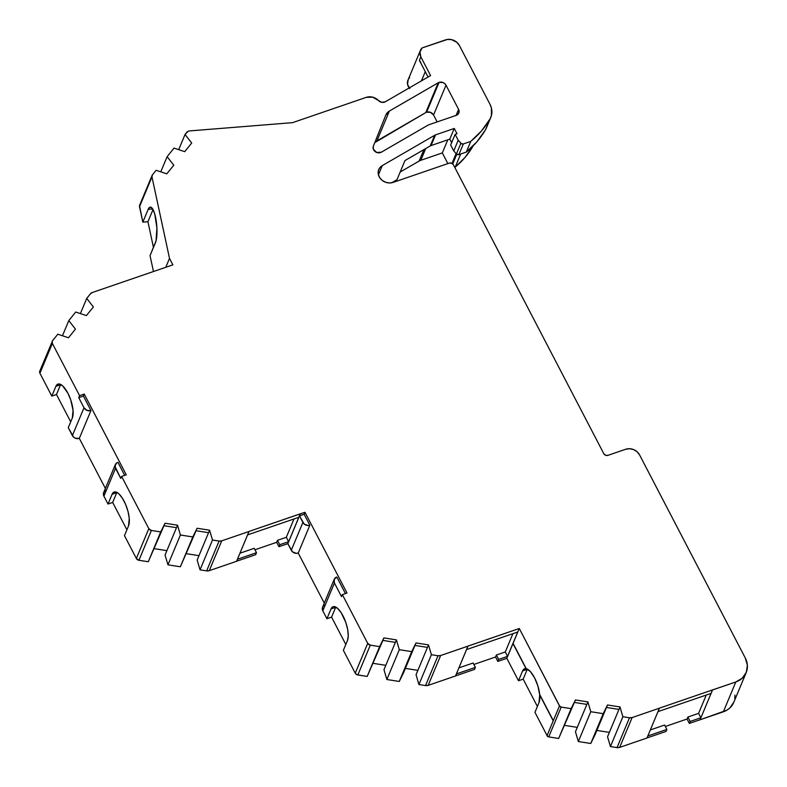 <?xml version="1.0" encoding="UTF-8"?>
<svg xmlns="http://www.w3.org/2000/svg" width="787" height="787" viewBox="0 0 787 787"><rect width="100%" height="100%" fill="white"/><g stroke="black" fill="none" stroke-linecap="round" stroke-linejoin="round"><path stroke-width="1.18" d="M426.603 112.216A5.293 4.555 22.7 0 0 425.767 112.59L438.221 82.773A5.293 4.555 -157.3 0 1 439.057 82.389L426.603 112.216A5.293 4.555 22.7 0 0 425.767 112.59L438.221 82.773L389.368 111.065L376.914 140.883A10.585 9.11 22.7 0 0 374.769 142.634L425.767 112.59L438.221 82.773L389.368 111.065L376.914 140.883L425.767 112.59A5.293 4.555 22.7 0 1 426.603 112.216L430.568 112.364L433.548 115A5.293 4.555 22.7 0 0 426.603 112.216L439.057 82.389A5.293 4.555 -157.3 0 1 446.003 85.183L433.548 115L437.149 121.906L433.548 115A5.293 4.555 22.7 0 0 426.603 112.216L439.057 82.389L443.022 82.546L444.773 83.629L446.003 85.183L433.548 115L437.149 121.906M590.752 743.489L595.041 734.792L590.752 743.489L578.337 741.541L575.454 731.733L587.909 701.915L590.791 711.723L603.206 713.661L590.752 743.489L578.337 741.541L590.791 711.723L603.206 713.661L590.752 743.489L607.495 704.975L590.752 743.489L578.337 741.541L590.791 711.723L603.206 713.661L607.495 704.975L603.206 713.661M178.708 149.648L185.043 134.488L186.903 132.186A3.178 2.735 -157.3 0 1 188.123 131.35L185.043 134.488L178.708 149.648L185.043 134.488L191.703 143.008L184.719 151.655L174.045 148.094L167.119 156.672L174.045 148.094L184.719 151.655L174.045 148.094L167.119 156.672L160.784 171.832L167.119 156.672L173.779 165.191L166.795 173.838L156.121 170.277L152.442 174.842L156.121 170.277L166.795 173.838L173.779 165.191L167.119 156.672L160.784 171.832M52.227 341.283L52.375 343.427L39.921 373.245L51.814 396.087L55.907 386.299A19.045 6.965 71.1 0 1 57.953 384.086A19.045 6.965 71.1 0 1 69.394 396.382A19.045 6.965 71.1 0 1 72.355 417.897L73.043 410.263L70.732 399.875L67.869 393.156L62.665 385.886L59.369 383.987L56.792 384.863L55.907 386.299L60.569 384.705L56.477 394.494L51.814 396.087L55.907 386.299L60.569 384.705A19.045 6.965 -108.9 0 1 60.678 384.45A19.045 6.965 -108.9 0 0 60.569 384.705L56.477 394.494L51.814 396.087L39.921 373.245A3.178 2.735 22.7 0 1 40.137 370.48L39.921 373.245L52.375 343.427A3.178 2.735 -157.3 0 1 52.591 340.663L39.793 371.061A3.178 2.735 22.7 0 0 39.921 373.245L52.375 343.427A3.178 2.735 -157.3 0 1 52.591 340.663L57.805 334.209L68.469 337.771L75.454 329.123L68.794 320.614L75.729 312.026L86.393 315.587L75.729 312.026L68.794 320.614L62.458 335.764M192.815 536.941L180.4 535.003L192.815 536.941L180.361 566.768L167.946 564.82L180.4 535.003L177.518 525.195L165.063 555.012L167.946 564.82L180.4 535.003L177.518 525.195L165.063 555.012L167.946 564.82L180.4 535.003L192.815 536.941L197.104 528.254L180.361 566.768L167.946 564.82L180.361 566.768L197.104 528.254L180.361 566.768L197.104 528.254L196.061 530.743L208.565 532.691L197.153 560.029L200.026 569.837L206.637 570.88L219.091 541.053L212.48 540.02L200.026 569.837L197.153 560.029L209.608 530.212L212.48 540.02L200.026 569.837L206.637 570.88L219.091 541.053L212.48 540.02L200.026 569.837L197.153 560.029L209.608 530.212L197.104 528.254L209.608 530.212L212.48 540.02L209.608 530.212L197.104 528.254M399.265 681.453L403.554 672.767L399.265 681.453L386.85 679.515L383.967 669.698L396.422 639.88L399.304 649.688L411.719 651.636L399.265 681.453L386.85 679.515L399.304 649.688L411.719 651.636L399.265 681.453L403.554 672.767L416.008 642.94L399.265 681.453L386.85 679.515L399.304 649.688L411.719 651.636L416.008 642.94L411.719 651.636M574.372 702.437L558.662 738.462L575.405 699.958L558.662 738.462L574.372 702.437L586.876 704.395L587.909 701.915L575.405 699.958L558.662 738.462L548.736 736.907L561.19 707.09L571.116 708.644L558.662 738.462L548.736 736.907L561.19 707.09A2.115 1.82 -157.3 0 1 559.468 705.89L547.014 735.707A2.115 1.82 22.7 0 0 548.736 736.907L561.19 707.09L571.116 708.644L575.405 699.958L574.372 702.437L586.876 704.395L587.909 701.915L575.405 699.958L574.372 702.437L586.876 704.395L575.454 731.733L586.876 704.395M606.452 707.464L595.041 734.792L606.452 707.464L618.956 709.412L607.544 736.75L610.427 746.558L622.881 716.741L619.999 706.933L607.544 736.75L610.427 746.558L617.038 747.601L629.492 717.774L622.881 716.741L619.999 706.933L607.544 736.75L610.427 746.558L622.881 716.741L619.999 706.933L607.495 704.975L606.452 707.464L618.956 709.412L619.999 706.933L607.495 704.975L606.452 707.464L618.956 709.412M456.096 153.583L451.994 163.391M452.741 163.922L456.765 154.262M70.712 421.832L56.477 394.494L70.712 421.832L56.477 394.494L60.569 384.705L55.907 386.299A19.045 6.965 71.1 0 1 67.869 393.156A19.045 6.965 71.1 0 1 72.355 417.897L68.262 427.685L73.604 437.139L75.355 438.221L79.32 438.379L90.948 410.539A5.293 4.555 -157.3 0 1 84.002 407.755L78.749 397.661L79.576 395.674L84.239 394.071L126.264 474.817L121.611 476.42L126.264 474.817L84.239 394.071L83.402 396.058L78.749 397.661L79.576 395.674L52.375 343.427L79.576 395.674L84.239 394.071L83.402 396.058L78.749 397.661L84.002 407.755L86.983 410.391L90.948 410.539A5.293 4.555 -157.3 0 1 84.002 407.755L72.374 435.585A5.293 4.555 22.7 0 0 79.32 438.379L90.948 410.539L83.402 396.058L78.749 397.661L79.576 395.674L84.239 394.071L126.264 474.817L121.611 476.42L148.812 528.667L151.389 530.468A3.178 2.735 -157.3 0 1 148.812 528.667L136.358 558.485A3.178 2.735 22.7 0 0 138.935 560.285L151.389 530.468L160.725 531.923L148.271 561.741L138.935 560.285L151.389 530.468L160.725 531.923L148.271 561.741L165.014 523.237L148.271 561.741L163.981 525.716L176.485 527.674L165.063 555.012L167.946 564.82M382.885 640.411L367.175 676.436L383.918 637.923L367.175 676.436L382.885 640.411L395.389 642.369L396.422 639.88L383.918 637.923L367.175 676.436L357.839 674.971L370.293 645.153L379.629 646.619L367.175 676.436L357.839 674.971L370.293 645.153A3.178 2.735 -157.3 0 1 367.716 643.353L355.262 673.17A3.178 2.735 22.7 0 0 357.839 674.971L370.293 645.153L379.629 646.619L383.918 637.923L382.885 640.411L395.389 642.369L396.422 639.88L383.918 637.923L382.885 640.411L395.389 642.369L383.967 669.698L395.389 642.369M414.965 645.429L403.554 672.767L414.965 645.429L427.469 647.386L416.057 674.715L418.93 684.533L431.384 654.715L428.512 644.897L416.057 674.715L418.93 684.533L425.541 685.566L437.995 655.748L431.384 654.715L428.512 644.897L416.057 674.715L418.93 684.533L431.384 654.715L428.512 644.897L416.008 642.94L414.965 645.429L427.469 647.386L428.512 644.897L416.008 642.94L414.965 645.429L427.469 647.386M247.6 534.894L298.785 517.325L300.24 513.842L298.785 517.325L247.6 534.894L298.785 517.325L300.24 513.842L287.806 543.709L299.483 515.859L304.136 514.265L304.962 512.278L300.26 513.891L287.806 543.709L299.483 515.859L302.906 522.44L291.279 550.28L287.855 543.689L299.483 515.859L304.136 524.004L307.894 525.509L309.852 525.234L304.136 514.265L304.962 512.278L300.26 513.891L287.806 543.709L288.613 541.672L286.33 537.285L293.984 518.977L286.33 537.285L277.486 540.325L279.779 544.712L288.613 541.672L286.33 537.285L277.486 540.325L279.779 544.712L278.942 546.699L276.66 542.312L277.486 540.325L279.779 544.712L288.613 541.672L286.33 537.285L293.984 518.977M453.745 150.947L450.666 145.044L455.132 134.351L458.211 140.263L453.745 150.947L450.666 145.044L455.132 134.351L458.211 140.263L453.745 150.947L450.666 145.044L455.132 134.351L458.211 140.263L460.887 143.264L456.421 153.947L453.745 150.947L456.421 153.947A2.115 1.82 22.7 0 0 458.9 154.626L463.356 143.942A2.115 1.82 -157.3 0 1 460.887 143.264L456.421 153.947L453.745 150.947L458.211 140.263L461.408 143.696L463.356 143.942A2.115 1.82 -157.3 0 1 460.887 143.264L456.421 153.947A2.115 1.82 22.7 0 0 458.9 154.626L463.356 143.942L470.754 141.404L463.356 143.942L458.9 154.626L466.288 152.098L470.754 141.404L481.418 131.035L489.947 119.103L485.49 129.786L476.952 141.719L466.288 152.098L470.754 141.404L463.356 143.942M80.382 313.58L86.718 298.43L90.407 293.856A5.293 4.555 -157.3 0 1 92.433 292.469L90.407 293.856L86.718 298.43L80.382 313.58L86.718 298.43L93.378 306.94L86.393 315.587L93.378 306.94L86.718 298.43L93.378 306.94L86.393 315.587L75.729 312.026L68.794 320.614L75.454 329.123L68.794 320.614M466.553 649.57L517.738 632L512.986 643.382L517.738 632L466.553 649.57L517.738 632L512.986 643.382L526.257 668.675A19.045 6.965 71.1 0 1 539.685 694.468L553.261 720.754L539.616 694.714A19.045 6.965 -108.9 0 0 539.597 694.498A19.045 6.965 -108.9 0 1 539.616 694.714L553.222 720.853L547.014 735.707L548.736 736.907L558.662 738.462M647.003 737.95L666.048 731.418L647.003 737.95L666.048 731.418L666.884 729.431L647.829 735.963L666.884 729.431L664.592 725.034L650.347 729.933M425.698 148.566L420.799 160.302L425.698 148.566L420.799 160.302L442.314 152.924L447.783 139.83L442.314 152.924L447.872 163.598M447.783 139.83L442.314 152.924L420.799 160.302A10.585 9.11 22.7 0 0 419.117 161.069L400.17 172.038L419.117 161.069A10.585 9.11 22.7 0 1 420.799 160.302A10.585 9.11 22.7 0 0 419.117 161.069L423.908 149.609M454.709 167.287L455.211 167.119A102.644 88.351 22.7 0 0 472.849 146.412L473.046 145.959L472.849 146.412A13.753 11.835 22.7 0 0 473.174 145.821L472.849 146.412A13.753 11.835 22.7 0 0 473.174 145.821M460.68 154.016L455.211 167.119L460.68 154.016L455.211 167.119L464.989 157.459L473.046 145.959M236.602 561.229L255.657 554.697L236.602 561.229L255.657 554.697L256.483 552.71L237.428 559.242L256.483 552.71L254.201 548.313L239.956 553.212M455.555 675.905L474.561 669.383L455.555 675.905L474.561 669.383L475.387 667.396L456.381 673.918L475.387 667.396L473.105 663.008L458.9 667.878M539.705 694.685L539.036 702.535L534.953 712.324L547.063 735.599M512.986 643.382L526.169 668.704A19.045 6.965 -108.9 0 0 526.06 668.684L512.937 643.481L507.566 656.348L512.937 643.481L526.06 668.684A19.045 6.965 -108.9 0 1 526.169 668.704L512.986 643.382L526.169 668.704A19.045 6.965 -108.9 0 0 526.06 668.684L512.937 643.481L507.566 656.348L498.673 659.398L497.846 661.395L506.828 658.306L518.505 680.735L522.588 670.937L527.251 669.343A19.045 6.965 -108.9 0 1 527.359 669.088A19.045 6.965 -108.9 0 0 527.251 669.343L523.158 679.132L518.505 680.735L522.588 670.937L527.251 669.343L523.158 679.132L537.393 706.48L523.158 679.132L518.505 680.735L522.588 670.937L524.073 668.999L526.159 668.655M507.566 656.348L505.284 651.961L496.39 655.01L498.673 659.398L507.566 656.348L505.284 651.961L507.566 656.348L498.673 659.398L497.846 661.395L506.828 658.306L512.986 643.569L506.828 658.306L518.505 680.735L523.158 679.132L537.393 706.48M658.001 711.615L711.045 693.406L712.501 689.924L711.045 693.406L658.001 711.615L711.045 693.406L712.501 689.924L700.066 719.79L700.873 717.754L690.169 721.433L700.873 717.754L698.59 713.366L687.887 717.046L690.169 721.433L689.333 723.42L687.051 719.033L687.887 717.046L690.169 721.433L700.873 717.754L698.59 713.366L687.887 717.046L690.169 721.433L689.333 723.42L700.046 719.751L700.873 717.754L698.59 713.366L706.244 695.059L698.59 713.366L687.887 717.046L687.051 719.033L687.887 717.046M451.649 142.703L449.79 139.132L451.649 142.703L449.79 139.132L454.256 128.448L457.001 133.711L455.132 134.351M425.275 71.666L421.438 80.864M185.043 134.488L191.703 143.008L184.719 151.655L191.703 143.008L185.043 134.488L186.903 132.186A3.178 2.735 -157.3 0 1 188.123 131.35L188.939 131.065A3.178 2.735 -157.3 0 1 189.706 130.908L292.528 122.664L366.28 97.352A10.585 9.11 -157.3 0 1 378.449 100.529L372.733 97.175L366.28 97.352L292.528 122.664L189.706 130.908L292.528 122.664L366.28 97.352A10.585 9.11 -157.3 0 1 378.449 100.529A5.293 4.555 -157.3 0 0 385.374 101.749L381.793 102.32L378.449 100.529A5.293 4.555 -157.3 0 0 385.374 101.749L430.578 75.572L420.838 56.861A9.523 8.195 -157.3 0 1 420.435 50.309A9.523 8.195 -157.3 0 1 422.029 47.958L419.943 52.109L420.838 56.861A9.523 8.195 -157.3 0 1 422.029 47.958L445.491 39.901A10.585 9.11 -157.3 0 1 459.382 45.489L489.996 104.297A19.045 16.389 -157.3 0 1 490.803 117.401A19.045 16.389 -157.3 0 1 489.947 119.103A107.927 92.896 -157.3 0 1 470.754 141.404L466.288 152.098L458.9 154.626L456.421 153.947M539.036 702.535L534.953 712.324L539.036 702.535A19.045 6.965 71.1 0 0 539.734 694.941A19.045 6.965 71.1 0 1 539.036 702.535M564.781 725.407L577.284 727.365M596.861 730.425L609.364 732.382M666.884 729.431L666.048 731.418L666.884 729.431L664.592 725.034L666.884 729.431L647.829 735.963M665.349 726.48L687.051 719.033L665.349 726.48L687.051 719.033L689.333 723.42L700.046 719.751L700.873 717.754M153.022 209.539L147.926 221.727L153.022 209.539L147.926 221.727L153.465 247.452L147.926 221.727L142.831 222.141L148.192 209.312A19.045 4.978 85.4 0 1 150.268 207.079A19.045 4.978 85.4 0 1 156.269 221.255A19.045 4.978 85.4 0 1 155.403 242.809L150.042 255.637L153.465 271.515M126.904 529.789L112.669 502.44L108.016 504.044L103.904 496.144A5.293 4.555 22.7 0 1 106.275 490.153L103.648 492.573L103.904 496.144L115.522 468.314A5.293 4.555 -157.3 0 1 115.305 464.674L103.677 492.505A5.293 4.555 22.7 0 0 103.904 496.144L108.016 504.044L112.108 494.256A19.045 6.965 71.1 0 1 124.061 501.103A19.045 6.965 71.1 0 1 128.547 525.844L129.245 518.22L128.006 511.393L125.595 504.359L122.388 498.191L118.867 493.833L117.155 492.554L114.164 492.032L112.108 494.256L116.761 492.652L112.669 502.44L116.761 492.652L112.108 494.256L116.761 492.652A19.045 6.965 -108.9 0 1 116.87 492.396A19.045 6.965 -108.9 0 0 116.761 492.652L112.669 502.44L126.904 529.789L112.669 502.44L108.016 504.044L112.108 494.256A19.045 6.965 71.1 0 1 114.145 492.032A19.045 6.965 71.1 0 1 125.586 504.339A19.045 6.965 71.1 0 1 128.547 525.844L124.464 535.642L136.358 558.485L138.935 560.285L151.389 530.468L160.725 531.923L165.014 523.237L160.725 531.923M154.39 548.687L166.893 550.644M186.47 553.704L198.973 555.661M256.483 552.71L255.657 554.697L256.483 552.71L254.201 548.313L256.483 552.71L237.428 559.242M279.779 544.712L278.942 546.699L287.786 543.669L288.613 541.672L279.779 544.712L278.942 546.699L276.66 542.312L254.958 549.759L276.66 542.312L277.486 540.325L286.33 537.285M345.414 593.565L336.806 577.019A5.293 4.555 22.7 0 0 334.209 579.36L322.581 607.2A5.293 4.555 22.7 0 0 322.808 610.83L326.92 618.73L331.002 608.941L335.665 607.348A19.045 6.965 -108.9 0 1 335.774 607.092A19.045 6.965 -108.9 0 0 335.665 607.348L331.573 617.136L345.808 644.474L331.573 617.136L326.92 618.73L331.002 608.941L335.665 607.348L331.573 617.136L326.92 618.73L331.002 608.941A19.045 6.965 71.1 0 1 333.049 606.728A19.045 6.965 71.1 0 1 344.49 619.025A19.045 6.965 71.1 0 1 347.451 640.539L343.368 650.328L355.262 673.17L357.042 674.754L367.175 676.436M373.294 663.372L385.797 665.33M405.374 668.399L417.877 670.347M475.387 667.396L474.561 669.383L475.387 667.396L473.105 663.008L475.387 667.396L456.381 673.918M512.986 643.569L506.828 658.306L497.846 661.395L495.564 656.997L473.863 664.454L495.564 656.997L496.39 655.01L498.673 659.398L497.846 661.395L495.564 656.997L496.39 655.01L498.673 659.398M505.284 651.961L496.39 655.01L505.284 651.961L512.927 633.653M115.305 464.674A5.293 4.555 -157.3 0 1 117.902 462.323L116.289 463.268L115.01 466.514L120.785 478.407L121.611 476.42L120.785 478.407L115.522 468.314A5.293 4.555 -157.3 0 1 117.902 462.323L124.69 475.358M345.808 644.474L331.573 617.136L335.665 607.348L331.002 608.941L333.058 606.718L334.465 606.629L337.771 608.528L341.292 612.886L345.827 622.517L347.687 629.58L348.257 635.916L347.451 640.539L343.368 650.328L355.262 673.17L367.716 643.353L370.293 645.153A3.178 2.735 -157.3 0 1 367.716 643.353L342.345 594.618L346.998 593.014L304.962 512.278L249.007 531.432L300.24 513.842L249.007 531.432L236.572 561.298L209.273 570.664L221.727 540.846A5.293 4.555 -157.3 0 1 219.091 541.053L221.727 540.846A5.293 4.555 -157.3 0 1 219.091 541.053L212.48 540.02M200.026 569.837L206.637 570.88A5.293 4.555 22.7 0 0 209.273 570.664L221.727 540.846L249.026 531.471L236.572 561.298L209.273 570.664L221.727 540.846L249.026 531.471L236.572 561.298L209.273 570.664L206.637 570.88L219.091 541.053M299.483 515.859L302.906 522.44A5.293 4.555 22.7 0 0 309.852 525.234L304.136 514.265L299.483 515.859L304.136 514.265L304.962 512.278L346.998 593.014L342.345 594.618L341.509 596.605L334.426 583L341.509 596.605L342.345 594.618L341.509 596.605L334.426 583L334.18 579.429L336.806 577.019A5.293 4.555 22.7 0 0 334.426 583A5.293 4.555 22.7 0 1 334.209 579.36M254.958 549.759L276.66 542.312L278.942 546.699L287.855 543.689L291.279 550.28L302.906 522.44L291.279 550.28A5.293 4.555 22.7 0 0 298.224 553.064L309.852 525.234L304.136 514.265M323.575 605.793L322.552 607.259L322.808 610.83L334.426 583L322.808 610.83L326.92 618.73L331.573 617.136M526.169 668.704L513.075 643.353L519.282 628.488L559.557 705.86L519.282 628.488L513.075 643.353L519.282 628.488L467.96 646.107L455.525 675.964L428.177 685.359L440.631 655.532A5.293 4.555 -157.3 0 1 437.995 655.748L431.384 654.715L418.93 684.533L425.541 685.566L437.995 655.748L440.631 655.532A5.293 4.555 -157.3 0 1 437.995 655.748L431.384 654.715M418.93 684.533L425.541 685.566A5.293 4.555 22.7 0 0 428.177 685.359L440.631 655.532L467.98 646.147L455.525 675.964L428.177 685.359L440.631 655.532L467.98 646.147L455.525 675.964L428.177 685.359L425.541 685.566L437.995 655.748M522.588 670.937A19.045 6.965 71.1 0 1 524.634 668.724A19.045 6.965 71.1 0 1 526.031 668.625A19.045 6.965 71.1 0 0 522.588 670.937L527.251 669.343L523.158 679.132M513.075 643.353L526.257 668.675L530.359 671.537L534.55 677.794L537.914 686.048L539.597 694.498L553.261 720.754L547.014 735.707A2.115 1.82 22.7 0 0 548.736 736.907M526.257 668.675A19.045 6.965 71.1 0 1 539.685 694.468L553.261 720.754L559.468 705.89L561.19 707.09L571.116 708.644M712.501 689.924L700.066 719.79L723.361 711.792L735.815 681.975L712.52 689.973L700.066 719.79L723.361 711.792L735.815 681.975L712.501 689.924L659.408 708.152L712.501 689.924L659.408 708.152L646.973 738.019L619.674 747.384L632.128 717.567A5.293 4.555 -157.3 0 1 629.492 717.774L622.881 716.741L610.427 746.558L617.038 747.601L629.492 717.774L632.128 717.567A5.293 4.555 -157.3 0 1 629.492 717.774L622.881 716.741M610.427 746.558L617.038 747.601A5.293 4.555 22.7 0 0 619.674 747.384L632.128 717.567L659.427 708.192L646.973 738.019L619.674 747.384L632.128 717.567L659.427 708.192L646.973 738.019L619.674 747.384L617.038 747.601L629.492 717.774M378.704 169.687L378.754 169.549A10.585 9.11 -157.3 0 0 381.606 179.889A10.585 9.11 -157.3 0 0 393.087 182.407L449.249 163.125A3.178 2.735 -157.3 0 1 453.41 164.798L451.63 163.224L449.249 163.125A3.178 2.735 -157.3 0 1 453.41 164.798L603.796 453.676A3.178 2.735 -157.3 0 0 607.957 455.348L625.655 449.269A10.585 9.11 -157.3 0 1 639.536 454.847L637.086 451.738L633.584 449.584L629.57 448.718L625.655 449.269A10.585 9.11 -157.3 0 1 639.536 454.847L745.309 658.03A21.16 18.219 -157.3 0 1 746.204 672.58A21.16 18.219 -157.3 0 1 735.815 681.975L742.249 678.197L746.312 672.314L747.384 665.231L745.309 658.03A21.16 18.219 -157.3 0 1 735.815 681.975L712.52 689.973M391.67 182.781L396.973 179.711L391.67 182.781L396.973 179.711L404.961 160.578L430.233 145.939L434.699 135.256A5.293 4.555 -157.3 0 1 435.536 134.872L431.079 145.556A5.293 4.555 22.7 0 0 430.233 145.939L404.961 160.578L396.973 179.711L404.961 160.578L430.233 145.939L434.699 135.256L382.275 165.614L378.429 174.822M486.386 127.986L485.49 129.786A107.927 92.896 -157.3 0 1 466.288 152.098L458.9 154.626M454.256 128.448L457.001 133.711L454.256 128.448L435.536 134.872A5.293 4.555 -157.3 0 0 434.699 135.256A5.293 4.555 -157.3 0 1 435.536 134.872L454.256 128.448L435.536 134.872L431.079 145.556L449.79 139.132L454.256 128.448L449.79 139.132L431.079 145.556A5.293 4.555 22.7 0 0 430.233 145.939L434.699 135.256L382.275 165.614A10.585 9.11 -157.3 0 0 378.754 169.549M490.803 117.401L486.346 128.084A19.045 16.389 -157.3 0 1 485.49 129.786A107.927 92.896 -157.3 0 1 466.288 152.098M420.829 62.389L419.382 60.333L420.838 56.861L419.382 60.333L428.069 77.028L419.382 60.333L420.838 56.861L430.578 75.572L385.374 101.749L430.578 75.572L420.838 56.861M420.435 50.309L407.981 80.136A9.523 8.195 22.7 0 0 409.181 87.957A9.523 8.195 22.7 0 1 409.574 77.785M152.098 175.422L139.643 205.24A3.178 2.735 22.7 0 0 139.515 206.706L151.97 176.888A3.178 2.735 -157.3 0 1 152.442 174.842L151.97 176.888L169.51 258.382L172.874 264.855L92.433 292.469A5.293 4.555 -157.3 0 0 90.407 293.856L86.718 298.43M152.678 208.958L148.192 209.312A19.045 4.978 85.4 0 1 155.531 217.114A19.045 4.978 85.4 0 1 155.403 242.809L150.042 255.637L156.062 240.743L156.908 227.935L154.754 214.025L152.894 209.322L150.878 207.168L149.894 207.168L148.192 209.312L152.678 208.958L148.192 209.312L142.831 222.141L148.192 209.312M165.782 267.295L169.51 258.382L172.874 264.855L169.51 258.382L165.782 267.295L169.51 258.382L151.97 176.888A3.178 2.735 -157.3 0 1 152.442 174.842L156.121 170.277L166.795 173.838L173.779 165.191L167.119 156.672M439.057 82.389A5.293 4.555 -157.3 0 0 438.221 82.773A5.293 4.555 -157.3 0 1 439.057 82.389A5.293 4.555 -157.3 0 1 446.003 85.183L458.595 109.373L456.076 115.414L458.595 109.373A5.293 4.555 -157.3 0 1 458.821 113.013A5.293 4.555 -157.3 0 1 456.224 115.364L430.056 124.346A17.983 15.484 -157.3 0 0 427.203 125.635L381.37 152.176A5.293 4.555 -157.3 0 1 375.192 151.635A5.293 4.555 -157.3 0 1 373.343 146.185L385.817 115.099A10.585 9.11 -157.3 0 1 385.856 115A10.585 9.11 -157.3 0 1 389.368 111.065L376.914 140.883A10.585 9.11 22.7 0 0 374.769 142.634M578.337 741.541L575.454 731.733L578.337 741.541L590.791 711.723L587.909 701.915L590.791 711.723M700.046 719.751L689.333 723.42L687.051 719.033M700.066 719.79L726.824 710.208L729.795 708.015L733.858 702.132M734.792 698.679L734.93 695.049M408.197 79.654L407.538 84.209L409.742 88.636M139.515 205.623L142.831 222.141L147.926 221.727L153.465 247.452M78.749 397.661L84.002 407.755L72.374 435.585A5.293 4.555 22.7 0 0 79.32 438.379L105.379 488.432L79.32 438.379L90.948 410.539L83.402 396.058L90.948 410.539M148.271 561.741L138.935 560.285L148.271 561.741L163.981 525.716L176.485 527.674L177.518 525.195L165.014 523.237L163.981 525.716L165.014 523.237L177.518 525.195L165.014 523.237M287.855 543.689L292.508 551.835L296.266 553.34L298.224 553.064L324.283 603.127L298.224 553.064L309.852 525.234A5.293 4.555 22.7 0 1 302.906 522.44M386.85 679.515L383.967 669.698L386.85 679.515L399.304 649.688L396.422 639.88L399.304 649.688M115.522 468.314L103.904 496.144L115.522 468.314L120.785 478.407L121.611 476.42L148.812 528.667L136.358 558.485A3.178 2.735 22.7 0 0 138.935 560.285M136.358 558.485L124.464 535.642L128.547 525.844L124.464 535.642L136.358 558.485L148.812 528.667A3.178 2.735 -157.3 0 0 151.389 530.468M180.361 566.768L196.061 530.743L208.565 532.691L209.608 530.212M735.815 681.975L723.361 711.792A21.16 18.219 22.7 0 0 733.75 702.398L746.204 672.58M489.947 119.103L485.49 129.786L491.403 115.65L491.432 108.045L489.996 104.297A19.045 16.389 -157.3 0 1 489.947 119.103A107.927 92.896 -157.3 0 1 470.754 141.404M139.988 204.659A3.178 2.735 22.7 0 0 139.515 206.706L142.831 222.141L147.926 221.727M151.97 176.888L139.515 206.706L151.97 176.888L169.51 258.382M72.374 435.585L68.262 427.685L72.355 417.897L68.262 427.685L72.374 435.585L84.002 407.755M249.026 531.471L221.727 540.846M331.002 608.941A19.045 6.965 71.1 0 1 342.965 615.798A19.045 6.965 71.1 0 1 347.451 640.539L343.368 650.328L355.262 673.17L367.716 643.353L342.345 594.618L346.998 593.014L304.962 512.278M561.19 707.09A2.115 1.82 -157.3 0 1 559.468 705.89L519.282 628.488L440.631 655.532M659.427 708.192L632.128 717.567M639.536 454.847L745.309 658.03L639.536 454.847M607.957 455.348L605.577 455.25L603.796 453.676L453.41 164.798L603.796 453.676A3.178 2.735 -157.3 0 0 607.957 455.348M393.087 182.407L389.427 182.968L385.64 182.269L382.236 180.41L379.678 177.646L378.321 174.33L378.331 170.927L379.708 167.877L382.275 165.614A10.585 9.11 -157.3 0 0 379.678 177.646A10.585 9.11 -157.3 0 0 393.087 182.407M459.382 45.489L489.996 104.297L459.382 45.489L456.922 42.37L451.443 39.606L447.4 39.448L422.029 47.958L445.491 39.901A10.585 9.11 -157.3 0 1 459.382 45.489M188.939 131.065A3.178 2.735 -157.3 0 1 189.706 130.908A3.178 2.735 -157.3 0 0 188.939 131.065L188.123 131.35L188.939 131.065M68.469 337.771L75.454 329.123L68.469 337.771L57.805 334.209L68.469 337.771M52.591 340.663L57.805 334.209L52.591 340.663M427.203 125.635L381.37 152.176L376.658 152.442L373.294 149.087L373.343 146.185L385.817 115.099L389.368 111.065A10.585 9.11 -157.3 0 0 385.817 115.099L373.343 146.185A5.293 4.555 -157.3 0 0 375.192 151.635A5.293 4.555 -157.3 0 0 381.37 152.176L427.203 125.635A17.983 15.484 -157.3 0 1 430.056 124.346L456.224 115.364L430.056 124.346A17.983 15.484 -157.3 0 0 427.203 125.635M433.548 115L446.003 85.183L458.595 109.373L458.851 112.944L456.224 115.364A5.293 4.555 -157.3 0 0 458.595 109.373L456.076 115.414M180.4 535.003L177.518 525.195M458.211 140.263L460.887 143.264M539.597 694.498A19.045 6.965 -108.9 0 1 539.616 694.714L553.222 720.853M163.981 525.716L176.485 527.674M196.061 530.743L208.565 532.691M287.806 543.709L288.613 541.672M370.293 645.153L379.629 646.619M559.468 705.89L553.261 720.754M698.59 713.366L706.244 695.059M690.169 721.433L689.333 723.42M400.17 172.038L419.117 161.069M420.799 160.302L442.314 152.924M455.211 167.119A102.644 88.351 22.7 0 0 472.849 146.412M276.66 542.312L277.486 540.325M278.942 546.699L287.786 543.669M473.863 664.454L495.564 656.997L496.39 655.01M497.846 661.395L495.564 656.997M506.828 658.306L518.505 680.735M112.669 502.44L108.016 504.044L112.108 494.256M206.637 570.88A5.293 4.555 22.7 0 0 209.273 570.664M291.279 550.28A5.293 4.555 22.7 0 0 298.224 553.064L309.852 525.234M325.179 604.849A5.293 4.555 22.7 0 0 322.808 610.83L334.426 583M355.262 673.17A3.178 2.735 22.7 0 0 357.839 674.971M425.541 685.566A5.293 4.555 22.7 0 0 428.177 685.359M539.685 694.468L553.31 720.636M617.038 747.601A5.293 4.555 22.7 0 0 619.674 747.384M435.536 134.872L431.079 145.556A5.293 4.555 22.7 0 0 430.233 145.939M449.79 139.132L431.079 145.556M419.382 60.333L428.069 77.028M56.477 394.494L51.814 396.087L55.907 386.299M139.515 206.706L142.831 222.141M39.921 373.245L51.814 396.087M79.32 438.379L105.379 488.432M103.904 496.144L108.016 504.044M298.224 553.064L324.283 603.127M322.808 610.83L326.92 618.73M376.914 140.883L425.767 112.59M84.239 394.071L83.402 396.058M121.611 476.42L148.812 528.667M367.716 643.353L342.345 594.618M396.422 639.88L383.918 637.923M428.512 644.897L416.008 642.94M519.282 628.488L467.96 646.107M587.909 701.915L575.405 699.958M619.999 706.933L607.495 704.975M434.699 135.256L382.275 165.614M52.375 343.427L79.576 395.674M438.221 82.773L389.368 111.065M446.003 85.183L458.595 109.373"/></g></svg>
